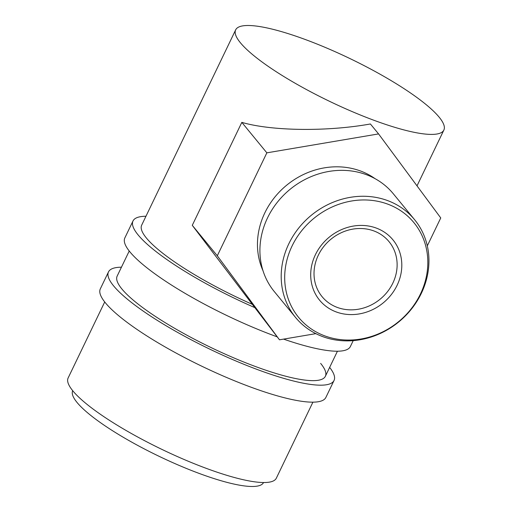 <?xml version="1.0" encoding="UTF-8"?>
<svg xmlns="http://www.w3.org/2000/svg" width="512" height="512" viewBox="0 0 512 512"><rect width="100%" height="100%" fill="white"/><g stroke="black" fill="none" stroke-linecap="round" stroke-linejoin="round"><path stroke-width="0.77" d="M329.651 367.398A125.158 25.664 -154.3 0 1 334.042 380.467A125.158 25.664 -154.3 0 1 233.67 360.026A125.158 25.664 -154.3 0 1 113.613 285.888A125.158 25.664 -154.3 0 1 108.486 271.91A125.158 25.664 -154.3 0 1 121.446 267.194M334.042 380.467L325.869 397.446A125.158 25.664 -154.3 0 1 225.498 377.005A125.158 25.664 -154.3 0 1 105.44 302.867A125.158 25.664 -154.3 0 1 100.314 288.896L108.486 271.91M320.64 363.392A115.533 23.686 -154.3 0 1 325.37 376.288A115.533 23.686 -154.3 0 1 232.71 357.421A115.533 23.686 -154.3 0 1 121.894 288.986A115.533 23.686 -154.3 0 1 117.165 276.09L129.229 251.021M397.107 285.299A47.494 42.522 -39.4 0 1 336.096 311.891A47.494 42.522 -39.4 0 1 315.405 254.714A47.494 42.522 -39.4 0 1 376.416 228.122A47.494 42.522 -39.4 0 1 397.107 285.299M318.31 255.226A43.322 38.784 140.6 0 0 322.099 296.678A43.322 38.784 140.6 0 0 392.838 283.123A43.322 38.784 140.6 0 0 389.05 241.677A43.322 38.784 140.6 0 0 318.31 255.226M420.435 294.029A74.611 66.797 140.6 0 0 387.923 204.198A74.611 66.797 140.6 0 0 292.077 245.978A74.611 66.797 140.6 0 0 324.582 335.808A74.611 66.797 140.6 0 0 420.435 294.029M288.826 243.77A77.018 68.954 -39.4 0 1 414.586 219.68A77.018 68.954 -39.4 0 1 421.325 293.37A77.018 68.954 -39.4 0 1 295.565 317.459A77.018 68.954 -39.4 0 1 288.826 243.77M414.586 219.68L393.306 193.766A77.018 68.954 140.6 0 0 267.539 217.862A77.018 68.954 140.6 0 0 274.278 291.552L295.565 317.459M263.008 270.739A74.611 66.797 -39.4 0 1 264.845 212.832A74.611 66.797 -39.4 0 1 375.072 178.675M240.397 42.752A115.533 23.686 -154.3 0 1 235.667 29.85A115.533 23.686 -154.3 0 1 328.32 48.723A115.533 23.686 -154.3 0 1 439.142 117.152A115.533 23.686 -154.3 0 1 443.872 130.054A115.533 23.686 -154.3 0 1 351.219 111.187A115.533 23.686 -154.3 0 1 240.397 42.752M315.866 333.645L279.482 339.808L252.32 304.339A115.533 23.686 -154.3 0 1 146.413 238.042A115.533 23.686 -154.3 0 1 141.683 225.146L235.667 29.85M255.123 307.757A125.158 25.664 -154.3 0 1 138.131 234.944A125.158 25.664 -154.3 0 1 133.005 220.966A125.158 25.664 -154.3 0 1 145.965 216.25M276.998 336.787A125.158 25.664 -154.3 0 1 129.958 251.923A125.158 25.664 -154.3 0 1 124.832 237.952L133.005 220.966M263.552 482.534A105.901 21.715 -154.3 0 1 178.541 465.158A105.901 21.715 -154.3 0 1 77.05 402.47A105.901 21.715 -154.3 0 1 72.698 390.682M312.915 402.163L276.333 478.182A115.533 23.686 -154.3 0 1 183.68 459.309A115.533 23.686 -154.3 0 1 72.858 390.88A115.533 23.686 -154.3 0 1 68.128 377.978L104.71 301.965M353.216 340.634L350.387 346.502A125.158 25.664 -154.3 0 1 283.565 339.117M252.32 304.339L192.275 225.325L241.824 122.374C271.744 131.104 327.059 131.789 370.4 123.974L378.573 133.914L440.749 217.939L427.309 245.862M241.824 122.374L266.848 152.838L378.573 133.914M192.275 225.325L217.299 255.782L266.848 152.838M279.482 339.808L217.299 255.782M337.434 351.219L325.37 376.288M443.872 130.054L417.011 185.862"/></g></svg>

